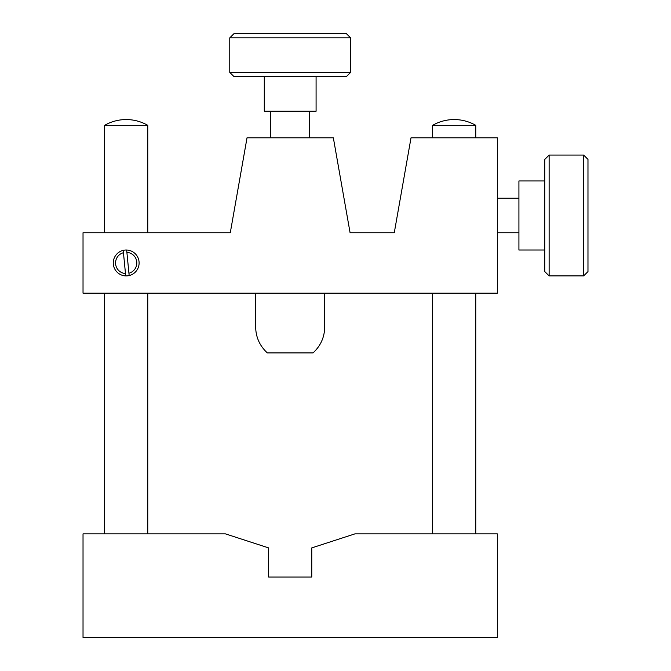 <?xml version="1.0" encoding="UTF-8"?>
<svg xmlns="http://www.w3.org/2000/svg" width="671" height="671" viewBox="0 0 671 671"><rect width="100%" height="100%" fill="white"/><g stroke="black" fill="none" stroke-linecap="round" stroke-linejoin="round"><path stroke-width="1.01" d="M268.61 547.897L268.61 577.026L311.763 577.026L311.763 547.897L354.917 533.873L497.337 533.873L497.337 637.45L83.028 637.45L83.028 533.873L225.448 533.873L268.61 547.897M104.609 125.343A43.154 43.154 0 0 1 147.763 125.343L104.609 125.343L104.609 232.753M394.28 232.753L411.021 137.807L497.337 137.807L497.337 293.177L83.028 293.177L83.028 232.753L230.287 232.753L247.029 137.807L333.344 137.807L350.086 232.753L394.28 232.753M324.714 293.177L324.714 327.02C324.504 337.32 320.612 345.951 313.022 352.912L267.352 352.912C259.761 345.951 255.861 337.32 255.659 327.02L255.659 293.177M350.606 72.393L346.286 76.704L234.078 76.704L229.767 72.393L350.606 72.393L350.606 37.87L229.767 37.87L229.767 72.393M229.767 37.87L234.078 33.55L346.286 33.55L350.606 37.87M264.29 76.704L264.29 111.235L316.083 111.235L316.083 76.704M432.602 125.343A43.154 43.154 0 0 1 475.764 125.343L432.602 125.343L432.602 137.807M544.81 250.015L518.918 250.015L518.918 180.96L544.81 180.96M549.13 275.907L544.81 271.596L544.81 159.388L549.13 155.068L549.13 275.907L583.653 275.907L583.653 155.068L549.13 155.068M583.653 155.068L587.972 159.388L587.972 271.596L583.653 275.907M123.447 252.707L123.221 250.358A12.95 12.95 0 0 1 126.66 250.023L128.924 273.214A10.61 10.61 0 0 0 126.886 252.371L126.66 250.023A12.95 12.95 0 0 1 129.151 275.563A12.95 12.95 0 0 1 125.72 275.898L125.485 273.55A10.61 10.61 0 0 1 123.447 252.707L125.485 273.55M123.221 250.358A12.95 12.95 0 0 0 125.72 275.898M128.924 273.214L129.151 275.563M147.763 125.343L147.763 232.753M147.763 293.177L147.763 533.873M104.609 293.177L104.609 533.873M270.765 137.807L270.765 111.235M309.608 137.807L309.608 111.235M475.764 125.343L475.764 137.807M475.764 293.177L475.764 533.873M432.602 293.177L432.602 533.873M518.918 198.23L497.337 198.23M518.918 232.753L497.337 232.753"/></g></svg>
